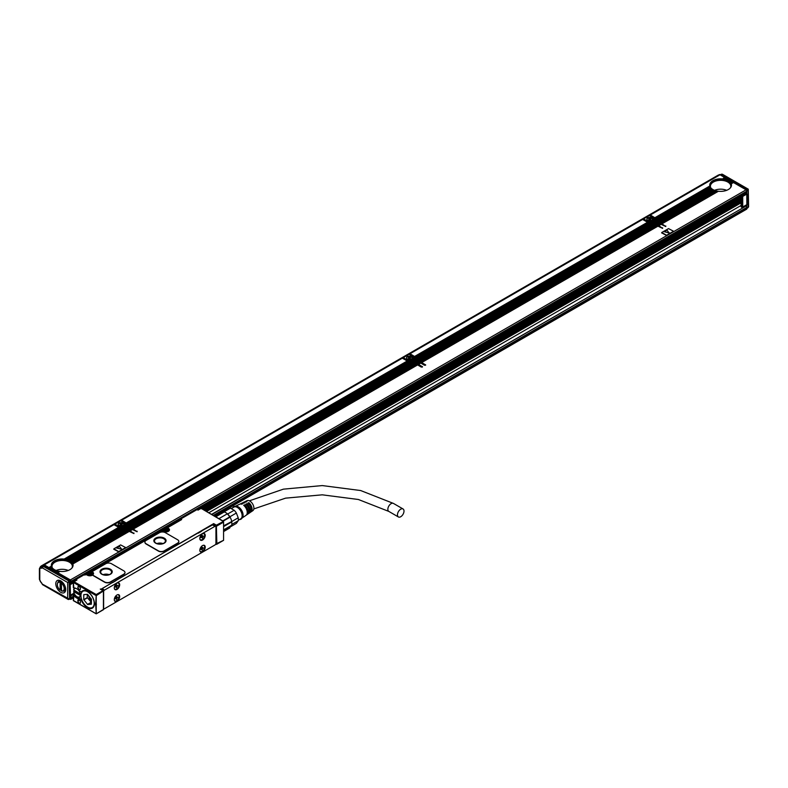 <?xml version="1.0" encoding="UTF-8"?>
<svg xmlns="http://www.w3.org/2000/svg" width="788" height="788" viewBox="0 0 788 788"><rect width="100%" height="100%" fill="white"/><g stroke="black" fill="none" stroke-linecap="round" stroke-linejoin="round"><path stroke-width="1.18" d="M39.794 569.251A2.177 1.251 -120 0 1 41.094 568.246L42.316 567.852L44.029 565.518L41.922 566.503A3.536 2.039 -120 0 0 40.533 566.523L39.4 568.7L39.4 579.2A1.359 0.788 180 0 0 39.794 579.751L39.794 569.251A1.359 0.788 180 0 1 39.4 568.7M44.029 565.518L70.073 580.549L70.556 598.703L68.29 599.52L69.6 599.254L69.117 581.111L70.073 580.549M43.074 566.07L42.316 567.852L67.669 582.499L69.117 581.111L42.729 566.04L43.695 565.489M60.755 592.32A7.003 4.038 -120 0 0 65.7 589.463A7.003 4.038 -120 0 0 60.755 580.884L60.755 580.884A7.003 4.038 -120 0 0 55.8 583.741A7.003 4.038 -120 0 0 60.755 592.32M62.863 591.118A5.644 3.26 -120 0 0 64.537 590.931A5.644 3.26 -120 0 0 65.68 588.863M64.015 590.606A5.644 3.26 -120 0 0 64.971 590.586M59.415 580.953A5.644 3.26 -120 0 0 58.913 581.78M57.898 582.509A5.644 3.26 -120 0 1 58.893 581.16A5.644 3.26 -120 0 1 61.257 581.209A5.102 2.945 -120 0 0 59.642 581.357L58.401 582.076A5.102 2.945 -120 0 0 57.337 584.41A5.102 2.945 -120 0 0 57.337 584.529M61.375 590.833A4.827 2.788 -120 0 0 64.163 588.577A4.827 2.788 -120 0 0 61.375 583.09L61.572 590.951A5.102 2.945 -120 0 0 63.493 590.901L64.744 590.182A5.102 2.945 -120 0 0 65.68 588.853M60.765 589.976A5.644 3.26 -120 0 0 61.375 590.439M63.493 590.901A5.102 2.945 -120 0 0 64.38 587.227A5.102 2.945 -120 0 0 61.572 582.756L62.242 582.362A5.102 2.945 -120 0 0 61.622 581.938A5.102 2.945 -120 0 0 60.991 581.643L60.321 582.036A5.102 2.945 -120 0 0 58.401 582.076M60.124 590.114L60.124 582.371A4.827 2.788 -120 0 0 57.337 584.637A4.827 2.788 -120 0 0 60.124 590.114L60.991 589.838A5.102 2.945 -120 0 0 61.375 590.114M60.991 589.838L60.991 581.643M70.556 581.386L67.669 582.499L67.669 598.703L69.6 599.254L70.556 598.703M69.6 599.254L43.074 584.499M42.316 584.056L41.094 582.253A2.177 1.251 -120 0 1 39.794 579.751M42.887 565.951L42.857 565.951A3.536 2.039 -120 0 0 41.488 565.971L40.533 566.523M43.035 565.863A4.078 2.354 -120 0 0 41.409 565.863A4.078 2.354 -120 0 0 40.966 566.276M41.409 565.863L718.095 175.192A4.078 2.354 60 0 1 719.454 175.094M718.223 191.366L661.644 223.585L665.781 226.53L660.689 224.137L658.472 225.417L662.61 228.362L657.517 225.969L421.344 362.322L425.678 364.982L424.515 365.268L420.388 362.874L418.172 364.154L422.506 366.814L421.344 367.1L417.216 364.706L132.985 528.807L137.122 531.742L132.029 529.359L129.813 530.639L133.95 533.575L128.858 531.191L72.752 563.873L128.976 531.408L127.794 530.58L72.22 562.957L127.922 530.797L126.74 529.969L71.511 562.139L126.858 530.186L125.686 529.359L70.644 561.42L125.804 529.575L124.622 528.748L69.886 560.8A10.874 6.274 180 0 1 70.526 561.204M124.888 529.043L123.568 528.137L68.753 560.229A10.874 6.274 180 0 1 69.492 560.583M123.824 528.433L122.514 527.536M120.367 527.99L119.894 527.812A2.039 1.182 180 0 1 119.008 527.556L113.984 524.66L44.295 564.888L70.368 579.938L746.088 189.819L733.5 182.55L731.264 183.831A10.874 6.274 180 0 1 731.491 185.101A10.874 6.274 180 0 1 718.42 191.248L662.028 223.812M125.292 525.478L125.637 524.729M132.286 529.654L130.966 528.748L128.759 530.029L122.8 526.581L122.603 527.586M131.232 529.043L129.912 528.137L127.695 529.418M130.168 528.433L128.858 527.527L126.641 528.807M129.114 527.822L127.794 526.916L125.587 528.196M128.06 527.211L126.74 526.305L124.524 527.586M126.947 524.453A2.039 1.182 0 0 0 126.592 524.168L120.712 520.769L114.94 524.099L119.697 526.995L121.313 526.069L119.579 526.778M417.473 365.002L416.153 364.095L131.931 528.196L126.257 524.916L126.257 526.029M416.419 364.391L415.099 363.485L130.867 527.586M415.355 363.78L414.045 362.874L129.813 526.975M414.301 363.169L412.981 362.263L128.759 526.364M413.247 362.559L411.927 361.653L127.695 525.754M412.183 361.948L410.873 361.062L126.641 525.143M408.726 361.505L408.253 361.337A2.039 1.182 180 0 1 407.366 361.071L402.343 358.176L121.667 520.218L126.435 523.114L407.101 361.071L126.307 522.897M413.661 358.993L413.995 358.244M420.644 363.169L419.324 362.263L417.118 363.544L411.159 360.106L410.962 361.101M419.59 362.559L418.27 361.653L416.064 362.933M418.526 361.948L417.216 361.042L415 362.322M417.473 361.337L416.153 360.431L413.946 361.712M416.419 360.727L415.099 359.82L412.892 361.101M415.315 357.969A2.039 1.182 0 0 0 414.951 357.693L409.07 354.295L403.298 357.624L408.066 360.51L409.405 359.446A2.857 1.645 180 0 1 406.529 357.801A2.857 1.645 180 0 1 406.638 357.338A2.857 1.645 180 0 1 409.79 356.166A2.857 1.645 180 0 1 412.232 357.801A2.857 1.645 180 0 1 412.232 357.821L413.966 357.26M657.773 226.264L656.453 225.358L420.29 361.712L414.616 358.441L414.616 359.545M656.719 225.654L655.399 224.747L419.236 361.101M655.655 225.043L654.345 224.137L418.172 360.49M654.601 224.432L653.282 223.536L417.118 359.88M653.548 223.822L652.228 222.925L416.064 359.269M652.484 223.211L651.174 222.324L415 358.658M647.657 222.334L642.644 219.438L410.026 353.733L414.793 356.629L647.401 222.334L414.665 356.412M653.951 220.256L654.296 219.507M660.945 224.432L659.625 223.536L657.419 224.807L651.459 221.369L651.262 222.364M659.891 223.822L658.571 222.925L656.355 224.196M658.827 223.211L657.517 222.314L655.301 223.585M657.773 222.6L656.453 221.704L654.247 222.974M656.719 221.989L655.399 221.093L653.183 222.364M655.606 219.231A2.039 1.182 0 0 0 655.252 218.956L649.371 215.557L643.599 218.887L648.357 221.773L649.972 220.847L648.238 221.556M746.857 208.347L746.758 189.878L720.508 174.719A3.536 2.039 -120 0 0 719.139 174.739L718.666 175.005M746.502 193.05L747.044 193.927L747.044 204.584L741.902 207.392L742.72 207.077L742.72 196.419L747.044 193.927M724.655 177.448L722.369 179.053L724.773 177.655L720.015 174.769L650.327 214.996L655.094 217.892L709.919 186.392M724.064 179.29L725.837 178.265L725.039 177.664L722.813 178.955A10.874 6.274 180 0 1 723.876 179.112L724.448 179.221A10.874 6.274 180 0 1 725.384 179.457L725.896 179.615A10.874 6.274 180 0 1 726.723 179.91L727.176 180.097A10.874 6.274 180 0 1 727.915 180.442L728.309 180.659A10.874 6.274 180 0 1 728.949 181.063L729.934 180.491L728.309 180.659M725.551 179.654L726.891 178.876L726.093 178.275L724.448 179.221M726.871 180.107L727.945 179.487L727.147 178.886L725.896 179.615M728.043 180.659L728.88 179.881L727.176 180.097M730.998 181.102L729.294 181.319A10.874 6.274 180 0 1 729.836 181.772L731.254 181.398M732.052 181.713L731.382 181.329L730.121 182.058A10.874 6.274 180 0 1 730.565 182.57L732.318 182.008M733.116 182.323L732.436 181.939L730.791 182.885A10.874 6.274 180 0 1 731.116 183.476L733.372 182.619M70.556 583.13A1.084 0.63 -120 0 0 71.137 582.608L71.137 581.278L746.857 191.149A1.084 0.63 -120 0 0 746.088 189.819M746.857 191.149L746.857 192.479A1.084 0.63 -120 0 1 746.63 192.981L197.896 509.787M650.061 215.951L650.327 214.996M655.094 217.892L655.252 218.956M655.852 218.828L655.803 218.414A2.039 1.182 180 0 0 655.35 217.902L709.968 186.372A10.874 6.274 180 0 0 710.244 186.983L655.803 218.414M661.644 223.585L655.301 219.921L710.845 187.859A10.874 6.274 180 0 1 710.441 187.317L655.833 218.837A2.039 1.182 180 0 1 655.252 219.507L654.917 220.807M654.601 220.768L652.129 221.753M652.513 221.98L654.73 220.699L655.655 221.379M653.548 220.167L654.296 218.956L654.296 220.059M651.459 221.369L653.666 220.088L654.345 220.482M653.321 219.842L649.489 221.724L648.632 221.773L650.642 220.61A2.857 1.645 180 0 0 652.365 219.625L654.296 218.956M652.464 219.566L654.129 218.443L652.533 219.084A2.857 1.645 180 0 1 652.533 219.084A2.857 1.645 180 0 0 650.08 217.429A2.857 1.645 180 0 0 646.938 218.601A2.857 1.645 180 0 0 646.82 219.064A2.857 1.645 180 0 0 649.706 220.709M643.333 219.842L643.599 218.887M648.357 221.773L648.524 222.59M658.472 225.417L657.419 224.807M414.616 358.441L414.951 358.244A2.039 1.182 180 0 0 415.532 357.575L649.292 222.62A2.039 1.182 180 0 0 650.445 222.285L651.43 222.6M648.554 222.6A2.039 1.182 180 0 1 647.667 222.334L415.049 356.639A2.039 1.182 180 0 1 415.503 357.151L648.77 222.758L415.503 357.151M409.76 354.689L410.026 353.733M414.793 356.629L414.951 357.693M421.344 362.322L420.29 361.712M414.301 359.505L411.829 360.49M412.213 360.717L414.429 359.436L415.355 360.116M413.247 358.895L413.995 357.693L413.995 358.796M411.159 360.106L413.365 358.826L414.045 359.21M413.02 358.579L409.189 360.461L408.332 360.51L410.341 359.348A2.857 1.645 180 0 0 412.065 358.353L413.995 357.693M403.032 358.579L403.298 357.624M408.066 360.51L408.223 361.328L127.173 523.902L408.47 361.495M418.172 364.154L417.118 363.544M126.257 524.916L126.592 524.729A2.039 1.182 180 0 0 127.173 524.059L408.992 361.347A2.039 1.182 180 0 0 410.144 361.022L411.129 361.337M121.401 521.173L121.667 520.218M407.366 361.071L126.435 523.114M126.592 524.168L126.691 523.124A2.039 1.182 180 0 1 127.144 523.636M132.985 528.807L131.931 528.196M125.942 525.99L123.47 526.975M123.854 527.192L126.07 525.921L126.996 526.601M124.888 525.379L125.637 524.168L125.637 525.281M122.8 526.581L125.006 525.31L125.686 525.695M124.662 525.064L120.83 526.945L119.973 526.995L121.982 525.832A2.857 1.645 180 0 0 123.706 524.838L125.637 524.168M123.805 524.778L125.469 523.665L123.874 524.296A2.857 1.645 180 0 0 123.874 524.286A2.857 1.645 180 0 0 121.421 522.651A2.857 1.645 180 0 0 118.279 523.823A2.857 1.645 180 0 0 118.161 524.286A2.857 1.645 180 0 0 121.047 525.931M114.674 525.054L114.94 524.099M119.697 526.995L119.865 527.812L66.025 559.362A10.874 6.274 180 0 1 66.97 559.598L67.472 559.746A10.874 6.274 180 0 1 68.31 560.041M129.813 530.639L128.759 530.029M66.025 559.362L120.633 527.832A2.039 1.182 180 0 0 121.785 527.497L66.97 559.598M63.946 559.185L118.614 527.339L64.389 559.086A10.874 6.274 180 0 1 65.453 559.244M43.754 565.459L44.295 564.888M71.137 581.278A1.084 0.63 -120 0 0 70.368 579.938M70.556 596.289A1.084 0.63 -120 0 1 71.137 597.481L71.137 598.811A1.084 0.63 -120 0 1 70.368 599.254L70.181 599.146M722.842 174.956L721.335 174.246L720.38 174.808L722.419 174.246L748.255 189.169L748.6 206.751L747.241 208.022M661.073 224.363L658.857 225.644M657.901 226.195L421.728 362.549M420.772 363.101L418.556 364.371M417.601 364.933L133.369 529.024M132.414 529.585L130.197 530.856M129.242 531.417L72.841 563.972A10.874 6.274 180 0 1 73.067 565.232A10.874 6.274 180 0 1 60.006 571.389L57.77 572.669M673.494 231.219L668.519 228.609L661.792 232.49L666.599 235.267L673.326 231.386M661.615 232.884L666.599 235.494L673.326 231.603M125.617 547.532L120.633 544.922L113.905 548.812L118.712 551.59L125.44 547.699M113.738 549.197L118.712 551.807L125.44 547.926M728.88 179.881L727.915 180.442M727.826 179.27L726.723 179.91M726.763 178.659L725.384 179.457M725.709 178.049L723.876 179.112M654.966 217.675L709.85 185.988A10.874 6.274 180 0 1 709.742 185.101A10.874 6.274 180 0 1 722.153 178.886M656.355 220.532L711.623 188.627A10.874 6.274 180 0 1 711.111 188.145L655.685 220.148M657.419 221.142L712.549 189.317A10.874 6.274 180 0 1 711.938 188.884L656.739 220.758M713.918 190.194L713.632 189.908A10.874 6.274 180 0 1 712.923 189.544L657.803 221.369M713.632 189.908L658.472 221.753M715.179 190.686L714.854 190.43A10.874 6.274 180 0 1 714.056 190.105L658.857 221.98M714.854 190.43L659.526 222.364M716.607 191.08L716.233 190.844A10.874 6.274 180 0 1 715.337 190.588L659.92 222.59M716.233 190.844L660.59 222.974M717.799 191.169A10.874 6.274 180 0 1 716.784 190.982L660.974 223.201M660.009 223.753L657.803 225.033M658.955 223.142L656.739 224.422M657.901 222.531L655.685 223.812M656.837 221.921L654.631 223.201M655.783 221.31L653.567 222.59M651.558 222.531L415.384 358.885M656.837 225.585L420.674 361.938M655.783 224.974L419.62 361.328M654.73 224.363L418.556 360.717M653.666 223.753L417.502 360.106M652.612 223.142L416.448 359.495M419.709 362.49L417.502 363.76M418.655 361.879L416.448 363.15M417.601 361.268L415.384 362.549M416.537 360.658L414.33 361.938M415.483 360.047L413.276 361.328M409.405 359.446L407.938 360.293M411.257 361.268L127.026 525.369M416.537 364.322L132.315 528.413M415.483 363.711L131.261 527.802M414.429 363.101L130.197 527.192M413.365 362.49L129.143 526.581M412.311 361.879L128.08 525.97M131.35 528.975L129.143 530.245M130.296 528.364L128.08 529.635M129.242 527.753L127.026 529.024M128.178 527.142L125.972 528.413M127.124 526.532L124.908 527.802M122.898 527.753L67.472 559.746M128.178 530.807L72.368 563.026A10.874 6.274 180 0 1 72.703 563.617M127.124 530.196L71.698 562.189A10.874 6.274 180 0 1 72.151 562.711M126.07 529.585L70.871 561.45A10.874 6.274 180 0 1 71.412 561.913M125.006 528.975L69.886 560.8M123.952 528.364L68.753 560.229M119.008 527.556L64.389 559.086M48.925 567.567L51.427 566.129A10.874 6.274 180 0 1 51.319 565.232A10.874 6.274 180 0 1 63.73 559.017M59.799 571.507L57.386 572.452M59.376 571.3A10.874 6.274 180 0 1 58.361 571.113L56.716 572.058M58.184 571.211L56.332 571.842M57.82 570.985A10.874 6.274 180 0 1 56.913 570.729L55.662 571.448M56.756 570.817L55.278 571.231M56.431 570.561A10.874 6.274 180 0 1 55.633 570.246L54.599 570.847M55.495 570.325L54.214 570.62M55.209 570.049A10.874 6.274 180 0 1 54.5 569.675L53.545 570.236M53.16 570.01L54.382 569.744M54.126 569.448A10.874 6.274 180 0 1 53.525 569.025L52.491 569.625M52.097 569.399L53.417 569.084M53.2 568.769A10.874 6.274 180 0 1 52.688 568.286L51.427 569.015M51.043 568.788L52.599 568.335A10.195 5.89 0 0 1 52.451 568.089M52.422 567.99A10.874 6.274 180 0 1 52.018 567.449L50.373 568.404M49.989 568.178L51.949 567.488M51.821 567.124A10.874 6.274 180 0 1 51.545 566.503L49.309 567.793M206.131 511.264L741.084 202.408M180.225 520.395L166.967 527.822L166.652 528.984M166.77 528.167L167.45 527.783L166.77 528.167M215.892 526.542L213.203 524.453L213.676 523.616L100.736 589.375M90.837 572.886L91.507 571.615L90.837 572.344L91.989 573.004L92.472 572.177A3.674 2.118 180 0 1 92.797 572.393A1.359 0.788 180 0 1 92.521 571.911A1.359 0.788 180 0 1 92.531 571.802M124.996 572.62A4.078 2.354 180 0 1 124.996 572.728A4.078 2.354 180 0 1 123.805 574.393L110.35 582.165A4.078 2.354 180 0 1 104.587 582.165L104.587 581.938A4.078 2.354 -0 0 0 110.35 581.938L123.805 574.176A4.078 2.354 -0 0 0 124.996 572.512A4.078 2.354 -0 0 0 123.805 570.847L111.502 563.735A4.078 2.354 -0 0 0 105.74 563.735L92.915 571.142A1.359 0.788 -0 0 0 92.521 571.694A1.359 0.788 -0 0 0 92.797 572.167A3.674 2.118 -0 0 1 93.545 573.447A3.674 2.118 -0 0 1 93.073 574.491A1.359 0.788 -0 0 0 92.905 574.876A1.359 0.788 -0 0 0 93.299 575.427L104.587 581.938M92.915 574.984A1.359 0.788 180 0 0 92.905 575.092A1.359 0.788 180 0 0 93.299 575.654L104.587 582.165M178.827 541.543A4.078 2.354 180 0 1 178.827 541.651A4.078 2.354 180 0 1 177.635 543.316L164.18 551.088A4.078 2.354 180 0 1 158.408 551.088L158.408 550.861A4.078 2.354 -0 0 0 164.18 550.861L177.635 543.099A4.078 2.354 -0 0 0 178.827 541.435A4.078 2.354 -0 0 0 177.635 539.77L165.332 532.658A4.078 2.354 -0 0 0 159.56 532.658L146.105 540.43A4.078 2.354 -0 0 0 144.913 542.095A4.078 2.354 -0 0 0 146.105 543.759L158.408 550.861M144.913 542.203A4.078 2.354 180 0 0 144.913 542.321A4.078 2.354 180 0 0 146.105 543.986L158.408 551.088M74.013 581.721L76.899 580.057L74.013 581.721L96.225 594.536L96.225 613.832L95.742 605.026L95.062 604.642L95.062 603.303L95.742 603.697L96.225 594.891M74.761 594.457L73.924 594.438L73.836 595.314A5.644 3.26 -120 0 0 76.328 597.757L77.283 598.309A5.644 3.26 -120 0 0 79.401 598.831L81.46 600.476A9.919 5.733 -120 0 0 93.447 607.105A9.919 5.733 -120 0 0 93.536 606.977A9.919 5.733 -120 0 0 92.275 596.565A9.919 5.733 -120 0 0 83.863 590.488A9.919 5.733 -120 0 0 81.46 591.758L79.401 591.03A5.644 3.26 -120 0 0 77.283 589.099L76.328 588.547A5.644 3.26 -120 0 0 73.836 588.114L73.333 581.879L73.333 587.621M81.46 591.758L81.962 591.699L81.46 591.758M73.836 595.314L73.54 599.973M77.864 600.535A1.832 1.064 -120 0 1 79.155 599.786A1.832 1.064 -120 0 1 80.455 602.032L80.455 602.475A1.832 1.064 -120 0 1 79.155 603.224A1.832 1.064 -120 0 1 77.864 600.978L78.051 600.978A1.704 0.985 -120 0 0 78.8 602.682A1.704 0.985 -120 0 0 80.1 603.145A1.704 0.985 -120 0 0 80.455 602.367M79.155 589.572A1.832 1.064 -120 0 0 80.455 588.823A1.832 1.064 -120 0 0 79.155 586.577L79.155 586.577A1.832 1.064 -120 0 0 77.864 587.326A1.832 1.064 -120 0 0 79.155 589.572M84.178 590.478A9.653 5.575 -120 0 0 83.085 590.872A9.653 5.575 -120 0 0 81.913 591.995A9.653 5.575 -120 0 0 81.834 592.123M81.282 598.23L81.164 597.728A9.722 5.615 -120 0 1 81.164 593.275L81.962 591.699M91.024 608.04A9.653 5.575 -120 0 0 92.728 607.587A9.653 5.575 -120 0 0 93.624 606.829M81.46 600.476L81.962 600.229L79.874 598.594A5.644 3.26 -120 0 1 77.667 598.092L77.283 598.309M74.22 595.098A5.644 3.26 -120 0 0 76.712 597.531L77.667 598.092M73.826 588.114L74.239 588.252A5.299 3.063 -120 0 1 75.274 588.104M74.239 594.763A5.299 3.063 -120 0 0 76.712 597.255A5.299 3.063 -120 0 0 79.361 597.521A5.299 3.063 -120 0 0 77.884 589.503M95.062 604.642L96.313 605.026L96.313 603.697L95.742 603.697M96.313 605.026L95.742 605.026M102.952 609.745L96.225 613.832L73.54 600.535M95.358 604.475L95.358 603.47M74.013 600.811L73.333 600.643L73.333 594.91L74.446 593.906M79.204 599.816A1.704 0.985 -120 0 0 78.406 599.757A1.704 0.985 -120 0 0 78.051 600.535L79.253 599.835M79.204 586.607A1.704 0.985 -120 0 0 78.406 586.548A1.704 0.985 -120 0 0 78.15 587.907A1.704 0.985 -120 0 0 79.253 589.404A1.704 0.985 -120 0 0 80.1 589.493A1.704 0.985 -120 0 0 80.455 588.764M103.425 608.907L103.425 591.483L102.952 590.655L96.225 594.536M80.021 600.663A1.704 0.985 -120 0 0 80.297 601.205M102.952 590.655L100.253 589.099M198.172 533.052L201.285 531.132M112.625 582.45L115.737 580.52M223.575 539.544L223.575 540.302L215.892 543.986L216.848 543.986L216.375 525.172L223.575 521.361L223.575 522.119L216.848 526L215.892 526L216.375 525.172L213.676 523.616M215.725 544.114L216.03 544.291A0.68 0.68 0 0 0 216.71 544.291L223.575 540.332L223.575 521.567M201.373 508.743L200.891 508.24L200.418 508.743M223.102 521.282L200.891 508.24L197.532 509.856M200.891 508.467L198.015 510.131L197.394 509.54A0.68 0.68 0 0 0 196.714 509.54L196.567 509.856M166.77 529.043L166.77 528.502L167.923 529.162L168.405 528.334L167.45 527.783L181.673 519.568L180.708 519.006L197.049 509.58L180.373 518.977A0.68 0.68 0 0 0 180.028 519.568L180.708 519.006L180.028 520.287M92.472 572.177L91.507 571.615L162.259 530.777L163.214 531.329A3.674 2.118 180 0 0 168.405 531.329A3.674 2.118 180 0 0 168.405 528.334M92.797 572.167L92.797 572.393A3.674 2.118 180 0 1 93.545 573.565M84.592 575.063L86.316 574.619L87.281 575.171A3.674 2.118 180 0 0 92.905 574.876L92.905 575.092M75.461 580.884L75.944 579.495L83.627 575.063M75.944 579.495L75.461 580.332L76.899 580.057L75.944 579.495M198.231 533.2L201.541 531.23M112.684 582.588L115.994 580.628M110.448 569.231A6.117 3.536 -0 0 0 103.78 568.463A6.117 3.536 -0 0 0 100.007 571.733A6.117 3.536 -0 0 0 101.8 574.225A6.117 3.536 -0 0 0 108.458 574.994A6.117 3.536 -0 0 0 112.241 571.733A6.117 3.536 -0 0 0 110.448 569.231M164.278 538.155A6.117 3.536 -0 0 0 157.61 537.386A6.117 3.536 -0 0 0 153.827 540.657A6.117 3.536 -0 0 0 155.62 543.149A6.117 3.536 -0 0 0 162.289 543.917A6.117 3.536 -0 0 0 166.061 540.657A6.117 3.536 -0 0 0 164.278 538.155M103.632 608.503A1.359 0.788 -60 0 0 103.858 608.789A1.359 0.788 -60 0 0 104.538 608.72L214.976 544.951A1.359 0.788 120 0 0 215.942 543.287L215.942 526.867A1.359 0.788 120 0 0 215.656 526.236A1.359 0.788 120 0 0 214.976 526.305L104.538 590.074A1.359 0.788 120 0 0 103.632 591.335M112.733 582.214L102.135 588.685A1.359 0.788 120 0 0 101.386 589.523M215.656 526.236L213.252 524.857A1.359 0.788 120 0 0 212.573 524.916L201.206 531.132M198.281 532.826L115.659 580.529M92.56 574.826A2.719 1.566 -0 0 0 92.6 574.56A2.719 1.566 -0 0 0 91.802 573.447L91.585 573.329M168.494 530.984A2.719 1.566 -0 0 0 168.534 530.718A2.719 1.566 -0 0 0 167.736 529.615L167.519 529.487M88.561 575.21A1.734 1.005 -0 0 0 91.191 575.21M164.495 531.368A1.734 1.005 -0 0 0 167.125 531.368M112.231 571.901A6.117 3.536 -0 0 0 110.448 569.566A6.117 3.536 -0 0 0 103.918 568.769A6.117 3.536 -0 0 0 100.007 571.901M166.061 540.824A6.117 3.536 -0 0 0 164.278 538.49A6.117 3.536 -0 0 0 157.738 537.692A6.117 3.536 -0 0 0 153.837 540.824M74.968 588.094A5.102 2.945 -120 0 0 74.643 588.232A5.102 2.945 -120 0 0 73.639 589.877L80.346 593.975M77.096 596.752A5.102 2.945 -120 0 0 77.185 596.812A5.102 2.945 -120 0 0 79.736 597.068A5.102 2.945 -120 0 0 80.031 596.851M74.269 590.468A5.102 2.945 -120 0 0 74.308 590.931L73.639 591.552A4.827 2.788 -120 0 0 76.997 596.703A4.827 2.788 -120 0 0 80.346 595.423L80.74 595.423M118.269 594.615A3.802 2.197 120 0 0 114.831 597.471A3.802 2.197 120 0 0 115.078 601.382A3.802 2.197 120 0 0 115.688 601.559A3.802 2.197 120 0 0 119.136 598.713A3.802 2.197 120 0 0 118.889 594.792A3.802 2.197 120 0 0 118.269 594.615M203.816 545.227A3.802 2.197 120 0 0 200.379 548.084A3.802 2.197 120 0 0 200.625 551.994A3.802 2.197 120 0 0 201.236 552.171A3.802 2.197 120 0 0 204.683 549.315A3.802 2.197 120 0 0 204.437 545.404A3.802 2.197 120 0 0 203.816 545.227M118.269 588.311A3.802 2.197 120 0 0 118.889 583.031A3.802 2.197 120 0 0 115.688 584.341A3.802 2.197 120 0 0 115.078 589.621A3.802 2.197 120 0 0 118.269 588.311M203.816 538.913A3.802 2.197 120 0 0 204.437 533.643A3.802 2.197 120 0 0 201.236 534.953A3.802 2.197 120 0 0 200.625 540.233A3.802 2.197 120 0 0 203.816 538.913M109.965 569.842A5.437 3.142 -0 0 0 104.036 569.163A5.437 3.142 -0 0 0 100.687 572.058A5.437 3.142 -0 0 0 102.273 574.285A5.437 3.142 -0 0 0 108.202 574.964A5.437 3.142 -0 0 0 111.561 572.058A5.437 3.142 -0 0 0 109.965 569.842M163.796 538.765A5.437 3.142 -0 0 0 157.866 538.086A5.437 3.142 -0 0 0 154.507 540.982A5.437 3.142 -0 0 0 156.103 543.208A5.437 3.142 -0 0 0 162.032 543.887A5.437 3.142 -0 0 0 165.382 540.982A5.437 3.142 -0 0 0 163.796 538.765M80.415 594.457L74.308 590.931M76.18 588.469A4.827 2.788 -120 0 0 73.639 590.104M80.346 595.423L73.639 591.552M118.683 594.704A3.802 2.197 -60 0 1 118.673 598.663A3.802 2.197 -60 0 1 115.304 601.342A3.802 2.197 -60 0 1 114.9 601.254M204.23 545.306A3.802 2.197 -60 0 1 204.21 549.266A3.802 2.197 -60 0 1 200.851 551.955A3.802 2.197 -60 0 1 200.447 551.866M114.9 589.493A3.802 2.197 120 0 0 117.885 588.084A3.802 2.197 120 0 0 118.683 582.933M200.447 540.105A3.802 2.197 120 0 0 203.432 538.697A3.802 2.197 120 0 0 204.23 533.545M109.148 574.669A5.437 3.142 -0 0 0 103.1 574.669M162.978 543.592A5.437 3.142 -0 0 0 156.92 543.592M114.437 600.564A3.536 2.039 120 0 0 114.831 600.929A3.536 2.039 120 0 0 117.796 599.707A3.536 2.039 120 0 0 118.367 594.812A3.536 2.039 120 0 0 117.845 594.644M199.985 551.167A3.536 2.039 120 0 0 200.379 551.541A3.536 2.039 120 0 0 203.343 550.32A3.536 2.039 120 0 0 203.915 545.414A3.536 2.039 120 0 0 203.393 545.257M114.437 588.794A3.536 2.039 120 0 0 114.831 589.168A3.536 2.039 120 0 0 117.796 587.947A3.536 2.039 120 0 0 118.367 583.041A3.536 2.039 120 0 0 117.845 582.884M199.985 539.406A3.536 2.039 120 0 0 200.379 539.77A3.536 2.039 120 0 0 203.343 538.559A3.536 2.039 120 0 0 203.915 533.653A3.536 2.039 120 0 0 203.393 533.496M89.251 574.363L89.014 573.063L91.122 573.28L90.502 574.363M89.251 573.92L89.014 574.501L90.738 574.501L90.502 573.92M165.184 530.521L164.948 529.221L167.056 529.447L166.435 530.521M165.184 530.078L164.948 530.669L166.672 530.669L166.435 530.078M116.21 598.417L116.693 597.373L117.274 597.698L116.407 599.422L116.269 598.447L115.343 598.811L116.407 596.536L117.461 597.146M117.274 597.698L117.845 597.373M201.758 549.029L202.24 547.975L202.821 548.31L201.955 550.034L201.807 549.059L200.891 549.423L201.955 547.148L203.008 547.759M202.821 548.31L203.393 547.975M116.21 586.646L116.693 585.602L117.274 585.937L116.407 587.661L116.269 586.676L115.343 587.05L116.407 584.775L117.461 585.385M117.274 585.937L117.845 585.602M201.758 537.258L202.24 536.214L202.821 536.549L202.339 538.046L201.807 537.288L200.891 537.652L201.955 535.377L203.008 535.988M202.821 536.549L203.393 536.214M89.349 573.812L90.403 573.812M165.283 529.969L166.337 529.969M231.455 525.36A8.56 4.945 -120 0 1 230.076 527.034L223.575 530.787M231.839 523.39A8.56 4.945 -120 0 0 231.849 523.114A8.56 4.945 -120 0 0 231.711 521.558L223.575 525.842M223.575 529.91L231.692 525.232A9.239 5.339 -120 0 0 231.849 523.675A9.239 5.339 -120 0 0 231.692 521.932L231.642 521.193A8.56 4.945 -120 0 0 230.076 517.145L223.201 521.114M222.817 520.888L229.86 516.8A8.56 4.945 -120 0 0 227.633 514.032L227.358 513.776A8.56 4.945 -120 0 0 224.225 511.964L215.784 516.83M230.076 527.034L229.732 528.009L223.575 531.565M231.692 521.932L223.575 526.62M227.358 513.776L218.916 518.642M224.225 511.964L223.359 511.57L215.006 516.386M223.359 511.57A9.239 5.339 -120 0 0 220.886 511.786L213.962 515.785M227.633 514.032L234.144 510.269L230.451 508.142A8.56 4.945 -120 0 0 229.397 508.053A8.56 4.945 -120 0 0 228.224 508.339L222.787 511.481M231.81 524.463L238.212 520.769L236.37 523.39L230.273 526.906M229.732 516.898A9.239 5.339 -120 0 0 227.269 513.825M231.711 521.558L238.212 517.795L236.37 513.037L229.86 516.8M230.451 508.142L223.999 511.865M238.212 520.769A8.56 4.945 -120 0 0 238.212 517.795M236.37 513.037A8.56 4.945 -120 0 0 234.144 510.269M238.301 520.247L240.724 518.849A6.796 3.92 -120 0 0 241.542 512.732A6.796 3.92 -120 0 0 233.928 507.078L231.386 508.546M239.532 519.538A7.2 4.157 -120 0 0 241.611 518.622A7.2 4.157 -120 0 0 241.798 512.722A7.2 4.157 -120 0 0 234.568 506.428A7.2 4.157 -120 0 0 232.736 507.767M241.611 518.622L242.33 517.746A6.796 3.92 -120 0 0 242.507 512.18A6.796 3.92 -120 0 0 235.681 506.241L234.568 506.428M246.467 514.938A6.324 3.645 -120 0 0 246.969 514.692L248.062 513.934A6.215 3.595 -120 0 0 248.683 508.427A6.215 3.595 -120 0 0 245.787 504.231L246.743 503.749L246.555 504.96M248.486 513.559A6.137 3.546 -120 0 0 248.978 513.303A6.137 3.546 -120 0 0 249.589 507.876A6.137 3.546 -120 0 0 246.743 503.749M248.978 513.303L250.082 512.555A6.028 3.487 -120 0 0 250.683 507.216A6.028 3.487 -120 0 0 247.895 503.168L248.86 502.685L248.565 503.798M250.505 512.17A5.949 3.438 -120 0 0 250.998 511.924A5.949 3.438 -120 0 0 251.589 506.664A5.949 3.438 -120 0 0 248.86 502.685M250.998 511.924L252.83 510.673A5.782 3.339 -120 0 0 253.401 505.551A5.782 3.339 -120 0 0 247.058 500.675L245.058 501.641A5.949 3.438 -120 0 0 244.595 501.946M235.346 506.3L239.65 504.231A6.402 3.694 -120 0 1 241.749 504.192L242.704 503.699A6.324 3.645 -120 0 0 240.655 503.749L241.857 503.177A6.215 3.595 -120 0 1 243.856 503.118L244.822 502.636A6.137 3.546 -120 0 0 242.852 502.695L244.053 502.114A6.028 3.487 -120 0 1 245.974 502.054L246.939 501.572A5.949 3.438 -120 0 0 245.058 501.641M242.103 518.011L246.053 515.313A6.402 3.694 -120 0 0 246.683 509.639A6.402 3.694 -120 0 0 243.669 505.295L244.625 504.812L244.536 506.123M246.969 514.692A6.324 3.645 -120 0 0 247.59 509.087A6.324 3.645 -120 0 0 244.625 504.812M246.743 504.852A4.827 2.788 60 0 1 248.781 507.915A4.827 2.788 60 0 1 249.175 510.447M248.86 503.63A4.827 2.788 60 0 1 250.889 506.694A4.827 2.788 60 0 1 251.205 509.757M244.625 506.073A4.827 2.788 60 0 1 246.664 509.137A4.827 2.788 60 0 1 247.068 510.969M400.728 509.186A4.62 2.669 -60 0 1 403.042 508.959A4.62 2.669 -60 0 1 403.751 512.663A4.62 2.669 -60 0 1 400.728 516.731A4.62 2.669 -60 0 1 398.413 516.967A4.62 2.669 -60 0 1 397.713 513.264A4.62 2.669 -60 0 1 400.728 509.186M222.433 511.461L746.857 208.682A1.084 0.63 60 0 1 746.63 209.184L228.845 508.132M746.857 208.682L746.857 207.352A1.084 0.63 60 0 0 746.088 206.023L211.568 514.397M70.556 595.817L74.308 593.65M741.084 205.451L208.771 512.781M741.084 202.871L206.535 511.491M747.241 190.706L748.206 190.154L747.723 189.317L748.206 189.593L748.206 207.471L747.103 208.327M722.025 174.168L721.345 174.246M709.781 185.653A10.874 6.274 180 0 1 716.903 180.314A10.874 6.274 180 0 1 728.309 181.772A10.874 6.274 180 0 1 731.451 185.653M51.358 565.794A10.874 6.274 180 0 1 58.479 560.445A10.874 6.274 180 0 1 69.886 561.903A10.874 6.274 180 0 1 73.028 565.794M652.533 219.202A2.857 1.645 0 0 0 650.011 217.646A2.857 1.645 0 0 0 646.938 218.818A2.857 1.645 0 0 0 646.83 219.172M412.232 357.939A2.857 1.645 0 0 0 409.721 356.383A2.857 1.645 0 0 0 406.638 357.555A2.857 1.645 0 0 0 406.529 357.91M123.874 524.424A2.857 1.645 0 0 0 121.352 522.868A2.857 1.645 0 0 0 118.279 524.04A2.857 1.645 0 0 0 118.17 524.394M741.084 199.285L203.432 509.698M741.084 199.807L203.875 509.964L741.084 199.817M204.161 510.122L741.084 200.132M204.496 510.319L741.084 200.516M741.084 202.27L206.013 511.185M730.427 187.81A10.195 5.89 0 0 0 730.811 186.214A10.195 5.89 0 0 0 727.826 182.048A10.195 5.89 0 0 0 716.716 180.777A10.195 5.89 0 0 0 710.421 186.214A10.195 5.89 0 0 0 710.806 187.81M72.003 567.941A10.195 5.89 0 0 0 72.388 566.345A10.195 5.89 0 0 0 69.403 562.189A10.195 5.89 0 0 0 58.292 560.908A10.195 5.89 0 0 0 51.998 566.345A10.195 5.89 0 0 0 52.382 567.941M669.17 233.081L666.983 230.106L664.402 231.721L669.564 232.933M116.525 548.005L121.667 549.226M726.664 190.322A10.195 5.89 0 0 0 714.568 190.322M68.241 570.453A10.195 5.89 0 0 0 56.145 570.453M664.402 231.721L669.17 233.021M121.647 549.138L119.54 546.468L116.516 547.975L121.647 549.138M652.277 219.744A2.719 1.566 0 0 0 652.287 219.724A2.719 1.566 0 0 0 652.395 219.291A2.719 1.566 0 0 0 650.061 217.734A2.719 1.566 0 0 0 647.066 218.847A2.719 1.566 0 0 0 646.958 219.291A2.719 1.566 0 0 0 647.076 219.744M411.976 358.481A2.719 1.566 0 0 0 411.986 358.461A2.719 1.566 0 0 0 412.094 358.018A2.719 1.566 0 0 0 409.77 356.471A2.719 1.566 0 0 0 406.766 357.575A2.719 1.566 0 0 0 406.657 358.018A2.719 1.566 0 0 0 406.775 358.481M123.617 524.966A2.719 1.566 0 0 0 123.627 524.946A2.719 1.566 0 0 0 123.736 524.503A2.719 1.566 0 0 0 121.401 522.946A2.719 1.566 0 0 0 118.407 524.059A2.719 1.566 0 0 0 118.298 524.503A2.719 1.566 0 0 0 118.417 524.966M648.81 220.01L648.721 218.512L650.346 219.35M650.543 219.675L651.026 218.729L650.159 218.788M650.346 219.291L650.543 220.01M648.81 219.566L650.543 219.566M408.519 358.747L408.42 357.24L410.046 358.077M410.243 358.412L410.725 357.466L409.858 357.525M410.046 358.018L410.243 358.747M408.519 358.304L410.243 358.304M120.15 525.222L120.062 523.725L121.687 524.562M121.884 524.897L122.367 523.951L121.5 524M121.687 524.503L121.884 525.222M120.15 524.778L120.062 525.281L121.982 525.281L121.884 524.778M649.194 218.788L649.016 219.35M649.194 219.448L650.159 219.448M408.903 357.525L408.716 358.077M408.903 358.185L409.858 358.185M120.534 524L120.357 524.562M120.534 524.67L121.5 524.67M93.989 606.051A9.515 5.496 60 0 1 93.811 606.366A9.515 5.496 60 0 1 92.659 607.469A9.515 5.496 60 0 1 92.541 607.538M83.026 591.059A9.515 5.496 60 0 1 83.144 590.99A9.515 5.496 60 0 1 85.035 590.547M94.393 603.411A9.515 5.496 60 0 1 93.575 606.504A9.515 5.496 60 0 1 92.423 607.607A9.515 5.496 60 0 1 87.665 607.134A9.515 5.496 60 0 1 87.616 607.105M80.937 595.541A9.515 5.496 60 0 1 80.937 595.482A9.515 5.496 60 0 1 81.765 592.231A9.515 5.496 60 0 1 82.907 591.128A9.515 5.496 60 0 1 87.527 591.512M93.388 606.455A9.377 5.417 60 0 1 87.567 607.085A9.377 5.417 60 0 1 80.937 595.59A9.377 5.417 60 0 1 81.745 592.389A9.377 5.417 60 0 1 90.748 594.536A9.377 5.417 60 0 1 93.388 606.455M83.725 599.638L87.665 604.544L91.359 604.199L91.418 599.205L87.478 594.3L83.784 594.644L83.725 599.638L87.281 597.58L91.418 602.465M87.281 594.319L87.281 597.58M88.542 595.501L89.684 599.195L91.418 600.308M741.084 196.793L201.265 508.457M741.084 196.921L201.373 508.516M41.646 582.903L42.453 584.597L68.29 599.52M41.429 583.021L41.222 582.775A1.359 0.65 -52.6 0 1 41.094 582.253M41.094 568.246A1.359 0.896 -68.7 0 1 41.902 566.503L41.922 566.503A1.359 1.113 60 0 0 41.646 568.237M42.857 565.951L41.922 566.503M74.486 581.219L70.556 583.386M70.556 584.489L73.333 582.884M70.556 595.147L74.082 593.118M665.781 225.969L665.781 226.53M653.479 219.428L653.479 220.157M649.489 221.724L649.489 222.59M650.307 221.261L650.307 222.354M662.61 227.801L662.61 228.362M425.481 364.706L425.481 365.268M413.178 358.156L413.178 358.895M409.189 360.461L409.189 361.328M410.006 359.988L410.006 361.091M422.309 366.538L422.309 367.1M137.122 531.191L137.122 531.742M124.819 524.641L124.819 525.369M120.83 526.945L120.83 527.812M121.647 526.473L121.647 527.576M133.95 533.023L133.95 533.575M747.723 207.746L748.6 206.751M720.715 174.838L721.68 174.286L747.723 189.317L746.758 189.878M741.281 206.249L741.281 196.143L741.764 196.419L742.178 195.552M741.764 207.077L741.764 196.419L742.72 196.419L742.247 195.591L746.571 193.09M71.137 582.608L75.264 580.224M84.602 574.836L180.028 519.735M197.542 509.629L746.857 192.479M731.175 183.732L733.234 182.54M730.643 182.816L732.18 181.929M729.934 182.008L731.116 181.319M729.058 181.289L730.062 180.708M655.833 218.68L710.303 187.239M661.772 223.802L717.996 191.336M655.429 220.138L710.924 188.096M656.483 220.748L711.722 188.854M657.537 221.359L712.667 189.534M658.601 221.97L713.761 190.125M659.654 222.58L715.011 190.627M660.708 223.191L716.41 191.031M651.193 221.359L653.41 220.079M658.601 225.634L660.807 224.353M657.537 225.023L659.753 223.743M656.483 224.413L658.699 223.132M655.429 223.802L657.635 222.521M654.365 223.191L656.581 221.911M653.311 222.58L655.518 221.3M652.257 221.97L654.464 220.689M415.128 358.875L651.292 222.521M421.472 362.539L657.635 226.186M420.418 361.928L656.581 225.575M419.354 361.318L655.518 224.964M418.3 360.707L654.464 224.353M417.236 360.096L653.41 223.743M416.182 359.486L652.346 223.132M410.893 360.096L413.109 358.816M418.3 364.371L420.506 363.091M417.236 363.76L419.452 362.48M416.182 363.15L418.398 361.869M415.128 362.539L417.335 361.259M414.064 361.928L416.281 360.648M413.01 361.318L415.227 360.037M411.957 360.707L414.163 359.426M412.222 358.116L413.828 357.181M126.769 525.36L410.991 361.259M133.113 529.024L417.335 364.923M132.049 528.413L416.281 364.312M130.995 527.802L415.227 363.701M129.941 527.192L414.163 363.091M128.877 526.581L413.109 362.48M127.823 525.97L412.055 361.869M122.534 526.581L124.75 525.3M129.941 530.856L132.148 529.575M128.877 530.245L131.094 528.965M127.823 529.635L130.04 528.354M126.769 529.024L128.976 527.743M125.706 528.413L127.922 527.133M124.652 527.802L126.858 526.522M123.598 527.192L125.804 525.911M67.138 559.785L122.632 527.743M69.62 560.79L124.75 528.965M68.448 560.248L123.686 528.354M65.64 559.431L120.111 527.98M57.514 572.669L59.573 571.477M56.45 572.058L57.987 571.172M55.396 571.448L56.588 570.758M54.342 570.837L55.347 570.256M53.279 570.226L54.244 569.665M52.225 569.616L53.298 568.995M51.171 569.005L52.51 568.237M50.107 568.394L51.88 567.37M49.053 567.784L51.466 566.395M741.084 197.315L201.718 508.713M741.084 198.458L202.703 509.284L741.084 198.458M73.54 582.549L95.742 595.373M79.568 600.101L77.864 600.978M103.425 590.931L96.697 595.373M167.923 529.733L167.923 529.162A2.994 1.724 180 0 1 168.799 530.383C168.829 531.516 167.086 531.821 163.559 531.299L162.052 530.659L91.034 571.664L90.718 572.827M91.989 573.575L91.989 573.004A2.994 1.724 180 0 1 92.866 574.225C92.895 575.358 91.142 575.664 87.626 575.141L86.522 574.501L84.454 574.747A0.68 0.68 0 0 0 83.774 574.747L75.599 579.466A0.68 0.68 0 0 0 75.264 580.057L75.264 580.776M104.538 590.074L102.135 588.685M214.976 526.305L212.573 524.916M166.889 527.881L164.899 529.024M164.111 529.487L162.121 530.629M90.955 571.724L88.965 572.866M88.167 573.329L86.188 574.472M87.892 574.176A2.009 1.162 -0 0 0 87.872 574.334A2.009 1.162 -0 0 0 89.596 575.486A2.009 1.162 -0 0 0 91.802 574.669A2.009 1.162 -0 0 0 91.881 574.334A2.009 1.162 -0 0 0 91.861 574.176M163.825 530.334A2.009 1.162 -0 0 0 163.805 530.501A2.009 1.162 -0 0 0 165.529 531.644A2.009 1.162 -0 0 0 167.736 530.826A2.009 1.162 -0 0 0 167.814 530.501A2.009 1.162 -0 0 0 167.795 530.334M87.951 573.684A2.009 1.162 -0 0 0 87.872 574.009A2.009 1.162 -0 0 0 89.596 575.151A2.009 1.162 -0 0 0 91.802 574.334A2.009 1.162 -0 0 0 91.881 574.009A2.009 1.162 -0 0 0 91.191 573.132M88.561 573.132A2.009 1.162 -0 0 0 88.059 573.516M163.884 529.841A2.009 1.162 -0 0 0 163.805 530.166A2.009 1.162 -0 0 0 165.529 531.309A2.009 1.162 -0 0 0 167.736 530.491A2.009 1.162 -0 0 0 167.814 530.166A2.009 1.162 -0 0 0 167.125 529.29M164.495 529.29A2.009 1.162 -0 0 0 163.993 529.684M91.536 574.068A1.734 1.005 -0 0 0 90.364 572.827A1.734 1.005 -0 0 0 88.217 573.506A1.734 1.005 -0 0 0 89.389 574.747A1.734 1.005 -0 0 0 91.536 574.068M167.47 530.225A1.734 1.005 -0 0 0 166.298 528.984A1.734 1.005 -0 0 0 164.15 529.664A1.734 1.005 -0 0 0 165.322 530.905A1.734 1.005 -0 0 0 167.47 530.225M90.118 573.418L90.118 573.979M89.635 573.979L89.635 573.418M166.051 529.585L166.051 530.137M165.569 530.137L165.569 529.585M116.791 598.535L116.21 598.2M202.339 549.147L201.758 548.812M116.791 586.764L116.21 586.439M202.339 537.377L201.758 537.042M398.413 516.967L388.809 511.412A4.62 2.669 -60 0 1 388.1 507.708A4.62 2.669 -60 0 1 391.114 503.64A4.62 2.669 -60 0 1 393.429 503.414L360.668 490.54L322.262 485.575L283.414 489.151L249.402 500.813M71.137 598.811L73.333 597.54M71.137 597.481L73.333 596.211M213.302 515.401L746.857 207.352M70.556 596.033L74.397 593.817M211.765 514.515L746.088 206.023M741.084 198.615L202.851 509.363M204.722 510.447L741.084 200.782M741.084 201.098L204.998 510.604M741.084 201.59L205.422 510.851M87.665 604.544L91.221 602.485M87.478 604.426L91.034 602.377M83.823 599.885L87.379 597.836M89.852 599.402L91.103 598.683M89.684 599.195L90.935 598.476M41.222 582.775L39.4 579.2M74.151 593.305L70.556 595.383M654.493 218.68L654.493 219.783M414.192 357.407L414.192 358.52M125.834 523.892L125.834 525.005M746.906 204.89L742.582 207.392A0.68 0.68 0 0 1 741.902 207.392L741.419 207.106A0.68 0.68 0 0 1 741.084 206.525L741.084 196.182M70.91 583.1L75.264 580.589M84.956 574.994L85.597 574.619M178.581 520.947L180.028 520.1M95.988 613.724L73.333 600.643M100.598 589.069L103.287 590.616A0.68 0.68 0 0 1 103.632 591.207L103.632 609.193A0.68 0.68 0 0 1 103.287 609.774L96.451 613.724M223.575 521.331L200.891 508.24M178.452 520.976L85.695 574.531M91.881 574.334L91.782 574.747C90.078 575.959 88.778 575.821 87.872 574.334L87.97 573.605C89.674 572.384 90.975 572.521 91.881 574.009L91.881 574.334M167.814 530.501L167.716 530.905C166.022 532.117 164.712 531.979 163.805 530.501L163.904 529.763C165.608 528.541 166.908 528.679 167.814 530.166L167.814 530.501M116.407 596.989L116.929 597.294M231.849 523.114L231.849 523.675M388.809 511.412L358.382 499.494L322.223 494.825L285.591 498.144L253.834 508.93M403.042 508.959L393.429 503.414M70.91 599.313L73.333 597.905M721.148 174.641L719.139 174.739M204.752 510.466L741.084 200.822M82.927 591.108L83.725 590.586M93.299 607.164L92.659 607.469"/></g></svg>
